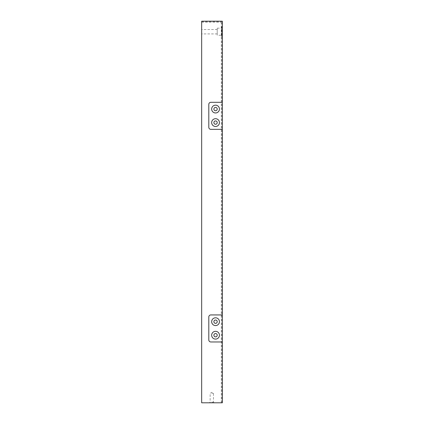 <?xml version="1.0" encoding="UTF-8"?>
<svg xmlns="http://www.w3.org/2000/svg" width="424" height="424" viewBox="0 0 424 424"><rect width="100%" height="100%" fill="white"/><g stroke="black" fill="none" stroke-linecap="round" stroke-linejoin="round"><path stroke-width="0.32" stroke-dasharray="2.12 1.59" d="M222.33 314.931L210.839 314.931A2.03 2.03 0 0 0 208.809 316.956L208.809 339.937A2.03 2.03 0 0 0 210.839 341.967L222.33 341.967M201.67 21.2L201.67 402.8L222.33 402.8M201.67 21.566L221.964 21.566L222.33 21.2M222.33 129.347L210.839 129.347A2.03 2.03 0 0 1 208.809 127.322L208.809 104.341A2.03 2.03 0 0 1 210.839 102.311L222.33 102.311M222.139 36.618L222.139 26.818L222.139 36.618L221.614 36.618L221.614 26.818L221.614 36.618M217.215 335.209A1.664 1.664 0 0 0 214.719 333.768A1.664 1.664 0 0 0 214.719 336.645A1.664 1.664 0 0 0 217.215 335.209M211.809 402.8L214.147 402.8L211.809 402.8M221.964 402.8L221.964 21.566L221.286 22.244L221.286 402.8M217.215 321.689A1.664 1.664 0 0 0 214.719 320.247A1.664 1.664 0 0 0 214.719 323.13A1.664 1.664 0 0 0 217.215 321.689M201.67 29.521L201.67 33.915L201.67 29.521L217.221 29.521L217.221 33.915L217.221 29.521M211.809 402.122L213.473 402.122L211.809 402.122M221.614 35.266L221.614 28.169L221.614 35.266L217.221 35.266L217.221 28.169L217.221 35.266M211.809 393.339L213.473 393.339L211.809 393.339M217.215 122.589A1.664 1.664 0 0 0 214.719 121.147A1.664 1.664 0 0 0 214.719 124.031A1.664 1.664 0 0 0 217.215 122.589M217.215 109.069A1.664 1.664 0 0 0 214.719 107.632A1.664 1.664 0 0 0 214.719 110.51A1.664 1.664 0 0 0 217.215 109.069M201.67 22.244L221.286 22.244M221.614 26.818L222.139 26.818M214.147 402.8L213.473 402.122L213.473 393.339L211.809 392.338L210.15 393.339L210.15 402.122L209.472 402.8M217.221 33.915L201.67 33.915M217.221 28.169L221.614 28.169"/><path stroke-width="0.64" d="M222.309 314.931L222.309 341.967M219.436 335.209A3.885 3.885 0 0 0 213.606 331.844A3.885 3.885 0 0 0 213.606 338.575A3.885 3.885 0 0 0 219.436 335.209M219.436 321.689A3.885 3.885 0 0 0 213.606 318.323A3.885 3.885 0 0 0 213.606 325.054A3.885 3.885 0 0 0 219.436 321.689M217.215 335.209A1.664 1.664 0 0 0 214.719 333.768A1.664 1.664 0 0 0 214.719 336.645A1.664 1.664 0 0 0 217.215 335.209M222.33 341.967L222.33 402.8L201.67 402.8L201.67 21.2L222.33 21.2L222.33 102.311L210.839 102.311A2.03 2.03 0 0 0 208.809 104.341L208.809 127.322A2.03 2.03 0 0 0 210.839 129.347L222.33 129.347L222.33 314.931L210.839 314.931A2.03 2.03 0 0 0 208.809 316.956L208.809 339.937A2.03 2.03 0 0 0 210.839 341.967L222.33 341.967M222.309 102.311L222.309 129.347M217.215 321.689A1.664 1.664 0 0 0 214.719 320.247A1.664 1.664 0 0 0 214.719 323.13A1.664 1.664 0 0 0 217.215 321.689M219.436 122.589A3.885 3.885 0 0 0 213.606 119.224A3.885 3.885 0 0 0 213.606 125.955A3.885 3.885 0 0 0 219.436 122.589M219.436 109.069A3.885 3.885 0 0 0 213.606 105.703A3.885 3.885 0 0 0 213.606 112.434A3.885 3.885 0 0 0 219.436 109.069M217.215 122.589A1.664 1.664 0 0 0 214.719 121.147A1.664 1.664 0 0 0 214.719 124.031A1.664 1.664 0 0 0 217.215 122.589M217.215 109.069A1.664 1.664 0 0 0 214.719 107.632A1.664 1.664 0 0 0 214.719 110.51A1.664 1.664 0 0 0 217.215 109.069"/></g></svg>
